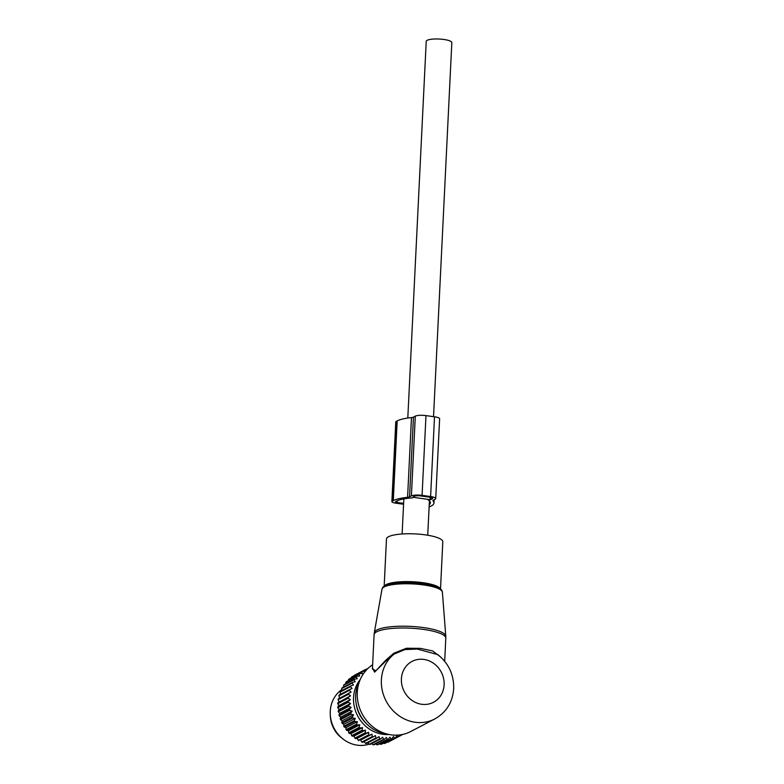 <?xml version="1.0" encoding="UTF-8"?>
<svg xmlns="http://www.w3.org/2000/svg" width="784" height="784" viewBox="0 0 784 784"><rect width="100%" height="100%" fill="white"/><g stroke="black" fill="none" stroke-linecap="round" stroke-linejoin="round"><path stroke-width="1.18" d="M384.16 586.373L386.473 539A28.204 6.497 2.8 0 1 396.831 534.521A28.204 6.497 2.8 0 1 426.868 535.09A28.204 6.497 2.8 0 1 442.813 541.764L440.5 589.127M372.625 664.783A38.455 34.829 62.4 0 0 360.611 678.709L358.67 682.893A35.025 31.713 62.4 0 0 355.642 695.428A35.025 31.713 62.4 0 0 385.258 733.834L389.805 734.637A38.455 34.829 62.4 0 0 410.669 731.55L434.777 718.967C446.37 712.352 452.682 702.239 453.691 688.617C453.956 674.73 448.673 663.401 437.844 654.64L417.255 649.034L404.936 649.564L394.048 654.13L393.764 653.248L406.426 648.25L420.371 648.358L432.601 650.916L440.696 657.041M360.611 678.709A38.455 34.829 62.4 0 0 357.279 692.468A38.455 34.829 62.4 0 0 389.805 734.637M434.777 718.967A38.455 34.829 62.4 0 1 398.36 715.322A38.455 34.829 62.4 0 1 381.387 679.885A38.455 34.829 62.4 0 1 394.048 654.13L385.895 660.961L385.738 660.265L375.908 670.771L372.42 669.046L374.095 634.677A35.897 8.271 2.8 0 1 387.267 628.974A35.897 8.271 2.8 0 1 425.496 629.699A35.897 8.271 2.8 0 1 445.802 638.186L445.773 636.118A35.78 8.242 2.8 0 0 425.075 627.817A35.78 8.242 2.8 0 0 387.433 627.171A35.78 8.242 2.8 0 0 374.331 632.629L374.095 634.677M385.738 660.265L393.764 653.248M385.895 660.961L374.536 672.133L372.478 667.752M330.329 715.273A26.921 24.382 62.4 0 0 332.788 726.562A26.921 24.382 62.4 0 0 342.49 738.577M366.785 669.605L365.736 669.389A37.436 33.898 -117.6 0 0 365.52 669.497L355.113 674.936A37.436 33.898 -117.6 0 0 354.633 675.191L365.04 669.761A37.436 33.898 -117.6 0 1 365.52 669.497M399.713 734.931L398.978 736.46A37.436 33.898 -117.6 0 1 398.262 736.784L396.9 735.47L395.499 737.832A37.436 33.898 -117.6 0 1 394.754 738.067L393.48 736.539L391.873 738.783A37.436 33.898 -117.6 0 1 391.098 738.93L389.952 737.195L388.129 739.292A37.436 33.898 -117.6 0 1 387.345 739.351L386.336 737.43L384.327 739.361A37.436 33.898 -117.6 0 1 383.533 739.322L382.68 737.234L380.505 738.989A37.436 33.898 -117.6 0 1 379.711 738.851L379.044 736.617L376.712 738.165A37.436 33.898 -117.6 0 1 375.928 737.94L375.458 735.588L372.998 736.921A37.436 33.898 -117.6 0 1 372.233 736.607L371.969 734.157L369.401 735.255A37.436 33.898 -117.6 0 1 368.666 734.853L368.617 732.334L365.961 733.197A37.436 33.898 -117.6 0 1 365.266 732.717L365.452 730.149L362.727 730.766A37.436 33.898 -117.6 0 1 362.09 730.208L362.502 727.621L359.748 727.993A37.436 33.898 -117.6 0 1 359.15 727.376L359.807 724.798L357.043 724.916A37.436 33.898 -117.6 0 1 356.514 724.24L357.396 721.692L354.642 721.564A37.436 33.898 -117.6 0 1 354.192 720.839L355.299 718.36L352.594 717.987A37.436 33.898 -117.6 0 1 352.212 717.213L353.555 714.822L350.909 714.224A37.436 33.898 -117.6 0 1 350.605 713.42L352.163 711.147L349.615 710.324A37.436 33.898 -117.6 0 1 349.39 709.491L351.154 707.354L348.723 706.325A37.436 33.898 -117.6 0 1 348.586 705.482L350.546 703.503L348.243 702.288A37.436 33.898 -117.6 0 1 348.194 701.435L350.33 699.642L348.184 698.25A37.436 33.898 -117.6 0 1 348.223 697.407L350.517 695.81L348.547 694.271A37.436 33.898 -117.6 0 1 348.674 693.448L351.105 692.066L349.321 690.39A37.436 33.898 -117.6 0 1 349.537 689.597L352.085 688.44L350.507 686.657A37.436 33.898 -117.6 0 1 350.811 685.902L353.447 684.981L352.085 683.129A37.436 33.898 -117.6 0 1 352.467 682.413L355.172 681.737L354.045 679.826A37.436 33.898 -117.6 0 1 354.495 679.169L357.239 678.738L356.338 676.808A37.436 33.898 -117.6 0 1 356.867 676.21L359.631 676.033L358.964 674.103A37.436 33.898 -117.6 0 1 359.552 673.574L362.306 673.642L361.875 671.741A37.436 33.898 -117.6 0 1 362.522 671.29L365.236 671.604L365.04 669.761M388.972 734.49A33.33 30.184 -117.6 0 1 358.621 717.634A33.33 30.184 -117.6 0 1 358.082 682.56A33.33 30.184 -117.6 0 1 360.258 679.473M375.507 743.977L376.928 744.78A37.436 33.898 62.4 0 0 377.721 744.731L388.129 739.292M371.616 743.624L373.115 744.761A37.436 33.898 62.4 0 0 373.919 744.8L384.327 739.361M367.784 742.83L369.303 744.29A37.436 33.898 62.4 0 0 370.097 744.418L380.505 738.989M364.05 741.586L365.52 743.379A37.436 33.898 62.4 0 0 366.304 743.604L376.712 738.165M371.969 734.157L360.542 740.116L361.816 742.036A37.436 33.898 62.4 0 0 362.58 742.35L372.998 736.921M360.542 740.116L369.401 735.255M368.617 732.334L357.19 738.293L358.249 740.292A37.436 33.898 62.4 0 0 358.984 740.694M357.19 738.293L355.554 738.626L365.961 733.197M365.452 730.149L354.025 736.107L354.858 738.156A37.436 33.898 62.4 0 0 355.554 738.626M354.025 736.107L352.32 736.196L362.727 730.766M362.502 727.621L351.075 733.589L351.673 735.647A37.436 33.898 62.4 0 0 352.32 736.196M351.075 733.589L349.331 733.432L359.748 727.993M359.807 724.798L348.38 730.757L348.743 732.805A37.436 33.898 62.4 0 0 349.331 733.432M348.38 730.757L346.626 730.345L357.043 724.916M357.396 721.692L345.969 727.66L346.097 729.669A37.436 33.898 62.4 0 0 346.626 730.345M345.969 727.66L344.235 727.003L354.642 721.564M355.299 718.36L343.872 724.318L343.774 726.268A37.436 33.898 62.4 0 0 344.235 727.003M343.872 724.318L342.177 723.426L352.594 717.987M353.555 714.822L342.128 720.79L341.795 722.652A37.436 33.898 62.4 0 0 342.177 723.426M342.128 720.79L340.501 719.663L350.909 714.224M352.163 711.147L340.736 717.105L340.197 718.85A37.436 33.898 62.4 0 0 340.501 719.663M340.736 717.105L339.198 715.753L349.615 710.324M351.154 707.354L339.737 713.322L338.982 714.93A37.436 33.898 62.4 0 0 339.198 715.753M339.737 713.322L338.306 711.764L348.723 706.325M350.546 703.503L339.119 709.471L338.178 710.921A37.436 33.898 62.4 0 0 338.306 711.764M339.119 709.471L337.826 707.717L348.243 702.288M350.33 699.642L338.904 705.61L337.786 706.874A37.436 33.898 62.4 0 0 337.826 707.717M338.904 705.61L337.767 703.689L348.184 698.25M350.517 695.81L337.816 702.846A37.436 33.898 62.4 0 0 337.767 703.689M339.09 701.778L338.129 699.7L348.547 694.271M351.105 692.066L338.267 698.887A37.436 33.898 62.4 0 0 338.129 699.7M339.678 698.025L338.913 695.829L349.321 690.39M340.599 694.261L340.099 692.096L350.507 686.657M341.893 690.557L341.677 688.558L352.085 683.129M343.598 687.039L343.627 685.265A37.436 33.898 -117.6 0 1 344.078 684.608L354.495 679.169M368 668.389L365.991 669.448M362.522 671.29L352.104 676.729A37.436 33.898 -117.6 0 0 351.457 677.18L361.875 671.741M350.958 678.738L351.457 677.18M359.552 673.574L349.135 679.013A37.436 33.898 -117.6 0 0 348.547 679.532L358.964 674.103M348.184 681.11L348.547 679.532M356.867 676.21L346.45 681.649A37.436 33.898 -117.6 0 0 345.93 682.237L356.338 676.808M345.705 683.824L345.93 682.237M354.045 679.826L343.627 685.265M401.124 734.726L401.594 735.078L398.987 736.441M402.319 734.51L402.261 734.677A37.436 33.898 -117.6 0 1 401.594 735.078M367.059 724.269A30.772 27.861 -117.6 0 1 356.112 703.287M398.978 736.46L388.56 741.889A37.436 33.898 62.4 0 1 387.855 742.213L387.345 742.095M398.262 736.784L387.855 742.213M395.499 737.832L385.091 743.271A37.436 33.898 62.4 0 1 384.336 743.506L382.798 742.977M394.754 738.067L384.336 743.506M391.873 738.783L381.455 744.222A37.436 33.898 62.4 0 1 380.681 744.369L379.211 743.712M391.098 738.93L380.681 744.369M387.345 739.351L376.928 744.78M383.533 739.322L373.115 744.761M379.711 738.851L369.303 744.29M375.928 737.94L365.52 743.379M372.233 736.607L361.816 742.036M368.666 734.853L358.249 740.292M365.266 732.717L354.858 738.156M362.09 730.208L351.673 735.647M359.15 727.376L348.743 732.805M356.514 724.24L346.097 729.669M354.192 720.839L343.774 726.268M352.212 717.213L341.795 722.652M350.605 713.42L340.197 718.85M349.39 709.491L338.982 714.93M348.586 705.482L338.178 710.921M348.194 701.435L337.786 706.874M348.223 697.407L337.816 702.846M348.674 693.448L338.267 698.887M349.537 689.597L339.129 695.036A37.436 33.898 62.4 0 0 338.913 695.829M350.811 685.902L340.393 691.341A37.436 33.898 62.4 0 0 340.099 692.096M352.467 682.413L342.049 687.852A37.436 33.898 62.4 0 0 341.677 688.558M369.137 744.163A30.772 27.861 -117.6 0 1 336.865 732.677A30.772 27.861 -117.6 0 1 334.454 697.427A30.772 27.861 -117.6 0 1 341.716 689.685M403.574 504.249L395.704 503.152A6.154 1.421 2.8 0 1 391.873 501.642A6.154 1.421 2.8 0 1 392.323 501.143L396.224 421.4A6.154 1.421 2.8 0 0 395.773 421.9L391.873 501.642M434.14 499.741L433.983 502.956A37.181 8.565 -177.2 0 1 431.249 505.964L430.289 506.464A6.154 1.421 2.8 0 1 429.122 506.836M403.623 503.367L397.057 502.446A2.568 0.588 2.8 0 1 395.459 501.819A2.568 0.588 2.8 0 1 395.646 501.613L396.606 501.103A33.585 7.742 -177.2 0 1 411.502 497.928L412.384 497.958M396.224 421.4L397.184 420.9A37.181 8.565 -177.2 0 1 411.482 417.578A5.125 1.186 -177.2 0 0 413.452 417.117L415.295 416.157L411.394 495.9L409.552 496.86A5.125 1.186 -177.2 0 1 407.582 497.321A37.181 8.565 -177.2 0 0 393.284 500.643L392.323 501.143M433.983 502.956A37.181 8.565 -177.2 0 0 433.033 500.888A5.125 1.186 -177.2 0 1 432.905 500.604A5.125 1.186 -177.2 0 1 433.278 500.192L435.12 499.222A8.203 1.891 -177.2 0 0 435.728 498.565L439.628 418.823A8.203 1.891 -177.2 0 0 434.512 416.804L425.977 415.608A8.203 1.891 -177.2 0 0 415.295 416.157M425.977 415.608L422.076 495.351A8.203 1.891 -177.2 0 0 411.394 495.9M422.076 495.351L430.612 496.556A8.203 1.891 -177.2 0 1 435.728 498.565M429.23 504.661A33.585 7.742 -177.2 0 0 430.396 502.779A33.585 7.742 -177.2 0 0 428.946 500.368L428.348 500.192M412.982 497.272L430.063 499.663L432.278 498.83A5.125 1.186 -177.2 0 0 432.65 498.408A5.125 1.186 -177.2 0 0 429.456 497.154L420.92 495.958A5.125 1.186 -177.2 0 0 414.246 496.301L413.001 496.948M407.798 418.029L426.222 41.356A12.818 2.95 2.8 0 1 427.162 40.317A12.818 2.95 2.8 0 1 441.549 39.2A12.818 2.95 2.8 0 1 451.829 42.61L433.532 416.667M381.984 589.186C383.288 587.549 380.485 586.912 391 584.031A29.233 6.733 2.8 0 1 393.764 583.561A29.233 6.733 2.8 0 1 433.915 586.128C444.107 590.029 441.255 590.381 442.392 592.145A30.253 6.968 -177.2 0 0 424.889 585.129A30.253 6.968 -177.2 0 0 393.058 584.58A30.253 6.968 -177.2 0 0 381.984 589.186L374.331 632.629M384.268 586.305A28.204 6.497 2.8 0 1 394.489 582.365A28.204 6.497 2.8 0 1 423.438 582.767A28.204 6.497 2.8 0 1 440.402 589.049M444.116 684.844A23.079 20.894 62.4 0 0 423.86 659.422A23.079 20.894 62.4 0 0 401.408 678.856A23.079 20.894 62.4 0 0 421.665 704.277A23.079 20.894 62.4 0 0 444.116 684.844M397.057 502.446L397.135 500.849M413.452 417.117L409.552 496.86M411.482 417.578L407.582 497.321M397.184 420.9L393.284 500.643M434.512 416.804L430.612 496.556M433.062 500.329L433.033 500.888M430.181 497.272L430.063 499.663M432.317 497.967L432.278 498.83M430.837 497.409L430.73 499.633M442.392 592.145L445.773 636.118M444.675 661.275L445.802 638.186M427.731 535.227L429.416 500.79M402.123 533.973L403.838 498.908"/></g></svg>
